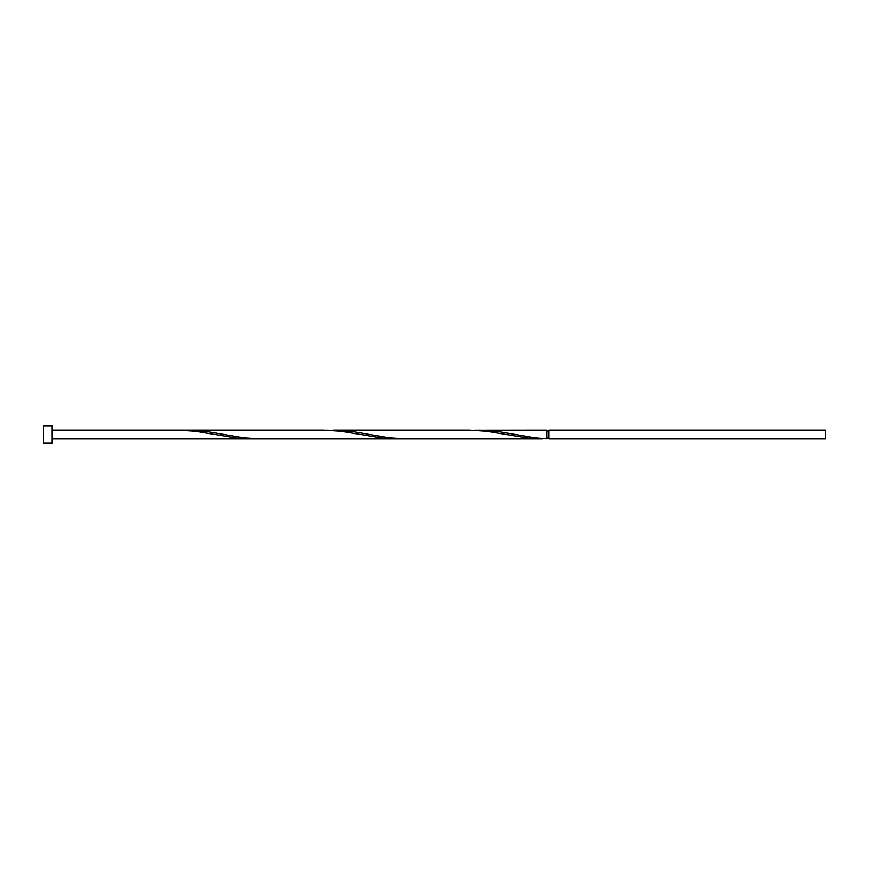 <?xml version="1.0" encoding="UTF-8"?>
<svg xmlns="http://www.w3.org/2000/svg" width="869" height="869" viewBox="0 0 869 869"><rect width="100%" height="100%" fill="white"/><g stroke="black" fill="none" stroke-linecap="round" stroke-linejoin="round"><path stroke-width="1.3" d="M825.55 434.5L825.55 438.867L548.752 438.867L548.752 430.133L825.55 430.133L825.55 434.5M52.183 434.5L52.183 443.233L43.45 443.233L43.45 425.767L52.183 425.767L52.183 434.5M542.354 438.867L406.008 438.867L389.214 437.77L352.814 431.611L333.185 430.133L469.532 430.133L486.314 431.23L528.797 438.139L547.003 438.78L547.003 430.133L474.181 430.22M548.752 437.998L547.003 437.998L547.003 438.78L534.859 437.77L498.448 431.611L478.83 430.133M406.008 438.867L260.363 438.867L243.581 437.77L207.17 431.611L187.541 430.133L328.536 430.22M187.541 430.133L182.892 430.22M401.359 438.78L383.153 438.139L340.67 431.23L323.887 430.133L178.243 430.133L195.025 431.23L237.509 438.139L255.714 438.78M52.183 438.867L396.709 438.867M178.243 430.133L52.183 430.133M548.752 431.002L547.003 431.002"/></g></svg>
